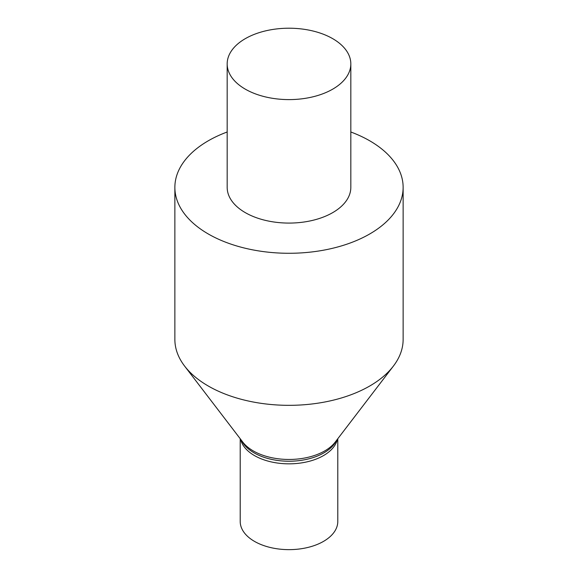 <?xml version="1.0" encoding="UTF-8"?>
<svg xmlns="http://www.w3.org/2000/svg" width="578" height="578" viewBox="0 0 578 578"><rect width="100%" height="100%" fill="white"/><g stroke="black" fill="none" stroke-linecap="round" stroke-linejoin="round"><path stroke-width="0.87" d="M323.839 452.899A49.267 28.445 180 0 1 241.604 440.552A49.267 28.445 180 0 0 323.839 452.899A49.267 28.445 0 0 0 336.396 440.552A49.267 28.445 0 0 1 323.839 452.899M240.21 438.731L240.21 521.472A48.79 28.17 180 0 0 270.331 547.496A48.79 28.17 180 0 0 323.499 541.391A48.79 28.17 0 0 0 337.79 521.472L337.79 438.731M332.718 89.149A61.824 35.691 180 0 1 265.338 96.88A61.824 35.691 180 0 1 227.176 63.905A61.824 35.691 180 0 1 245.282 38.668A61.824 35.691 0 0 1 312.662 30.93A61.824 35.691 0 0 1 350.824 63.905A61.824 35.691 0 0 1 332.718 89.149M350.824 63.905L350.824 187.388A61.824 35.691 0 0 1 332.718 212.625A61.824 35.691 180 0 1 265.338 220.363A61.824 35.691 180 0 1 227.176 187.388L227.176 63.905M393.401 366.069L335.233 442.069A50.546 29.182 0 0 1 324.742 450.912A50.546 29.182 180 0 1 242.767 442.069L184.599 366.069A114.133 65.892 180 0 0 369.703 386.032A114.133 65.892 0 0 0 393.401 366.069A114.133 65.892 0 0 0 403.133 339.438L403.133 187.388A114.133 65.892 0 0 1 369.703 233.982A114.133 65.892 180 0 1 245.325 248.265A114.133 65.892 180 0 1 174.867 187.388A114.133 65.892 180 0 1 208.297 140.786A114.133 65.892 0 0 1 227.176 131.994M403.133 187.388A114.133 65.892 0 0 0 350.824 131.994M184.599 366.069A114.133 65.892 180 0 1 174.867 339.438L174.867 187.388M337.4 439.244A48.79 28.17 0 0 1 323.499 455.594A48.79 28.17 180 0 1 273.228 462.328A48.79 28.17 180 0 1 240.6 439.244"/></g></svg>
